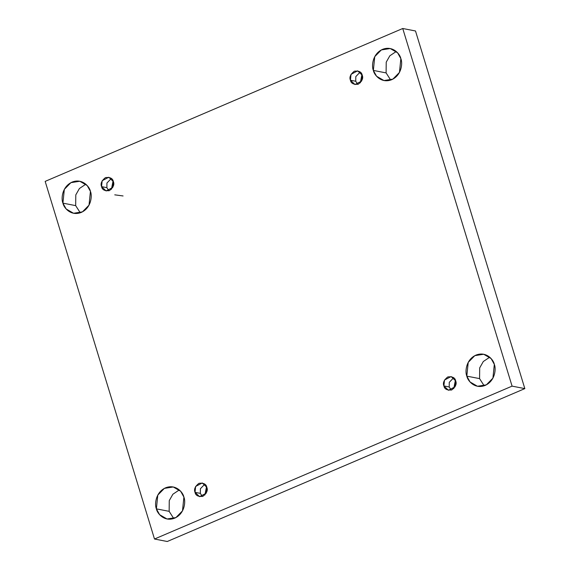 <?xml version="1.0" encoding="UTF-8"?>
<svg xmlns="http://www.w3.org/2000/svg" width="570" height="570" viewBox="0 0 570 570"><rect width="100%" height="100%" fill="white"/><g stroke="black" fill="none" stroke-linecap="round" stroke-linejoin="round"><path stroke-width="0.85" d="M156.387 508.86L159.614 514.682L167.024 518.985L175.909 517.574L182.493 510.863L183.896 497.097C185.806 501.294 184.887 513.563 174.769 518.123C164.53 522.27 157.192 513.527 156.387 508.86C154.484 504.671 155.396 492.395 165.514 487.842C175.752 483.695 183.091 492.437 183.896 497.097L180.676 491.276L173.259 486.972L164.374 488.383L157.79 495.095L156.387 508.86L169.148 511.34L156.387 508.86M173.736 518.515L169.148 511.34L173.736 518.515M466.816 376.136L470.036 381.957L477.453 386.261L486.338 384.85L492.922 378.138L494.325 364.373C496.228 368.569 495.316 380.838 485.198 385.398C474.953 389.545 467.614 380.803 466.816 376.136C464.906 371.946 465.825 359.67 475.943 355.117C486.182 350.97 493.52 359.713 494.325 364.373L491.098 358.551L483.681 354.248L474.803 355.659L468.219 362.37L466.816 376.136L479.57 378.615L466.816 376.136M484.165 385.79L479.57 378.615L484.165 385.79M62.921 203.141L66.141 208.962L73.558 213.273L82.443 211.855L89.027 205.15L90.431 191.385C92.333 195.574 91.421 207.843 81.303 212.403C71.065 216.55 63.726 207.808 62.921 203.141C61.019 198.951 61.931 186.682 72.048 182.122C82.287 177.975 89.625 186.718 90.431 191.385L87.203 185.556L79.793 181.253L70.908 182.664L64.325 189.375L62.921 203.141L75.675 205.628L62.921 203.141M80.27 212.795L75.675 205.628L80.27 212.795M373.35 70.416L376.57 76.237L383.988 80.548L392.865 79.13L399.456 72.426L400.853 58.66C402.762 62.85 401.85 75.119 391.732 79.679C381.487 83.826 374.148 75.083 373.35 70.416C371.441 66.227 372.353 53.958 382.47 49.398C392.716 45.251 400.055 53.993 400.853 58.66L397.632 52.832L390.215 48.528L381.337 49.939L374.754 56.651L373.35 70.416L386.104 72.903L373.35 70.416M390.699 80.071L386.104 72.903L390.699 80.071M360.311 82.828L361.943 74.442L360.311 82.828M350.429 80.22L354.989 84.56L361.615 81.075L362.214 75.176C363.489 78.104 362.185 81.104 358.302 84.189C353.656 84.752 351.027 83.427 350.429 80.22C349.154 77.292 350.457 74.292 354.333 71.207C358.986 70.644 361.615 71.97 362.214 75.176L357.654 70.837L351.027 74.321L350.429 80.22L355.744 81.254L350.429 80.22M357.775 84.381L355.744 81.254L355.801 76.615L360.176 72.048L355.801 76.615L355.744 81.254L357.775 84.381M111.449 189.233L113.081 180.84L111.449 189.233M101.56 186.618L106.12 190.964L112.746 187.48L113.352 181.581C114.62 184.509 113.323 187.509 109.44 190.594C104.787 191.157 102.165 189.831 101.56 186.618C100.291 183.697 101.595 180.697 105.471 177.612C110.124 177.049 112.746 178.367 113.352 181.581L108.792 177.242L102.165 180.719L101.56 186.618L106.875 187.658L101.56 186.618M108.913 190.786L106.875 187.658L106.939 183.02L111.314 178.453L106.939 183.02L106.875 187.658L108.913 190.786M204.915 494.952L206.547 486.559L204.915 494.952M195.033 492.338L199.585 496.677L206.219 493.2L206.817 487.3C208.093 490.221 206.789 493.228 202.906 496.306C198.26 496.876 195.631 495.551 195.033 492.338C193.757 489.416 195.061 486.409 198.937 483.332C203.59 482.769 206.212 484.087 206.817 487.3L202.257 482.961L195.631 486.438L195.033 492.338L200.341 493.371L195.033 492.338M202.379 496.506L200.341 493.371L200.405 488.739L204.78 484.165L200.405 488.739L200.341 493.371L202.379 496.506M453.777 388.548L455.409 380.154L453.777 388.548M443.895 385.933L448.455 390.279L455.081 386.795L455.679 380.895C456.955 383.824 455.651 386.823 451.775 389.909C447.122 390.471 444.5 389.146 443.895 385.933C442.619 383.011 443.923 380.012 447.806 376.927C452.452 376.364 455.081 377.682 455.679 380.895L451.126 376.556L444.493 380.033L443.895 385.933L449.21 386.973L443.895 385.933M451.248 390.101L449.21 386.973L449.274 382.335L453.649 377.768L449.274 382.335L449.21 386.973L451.248 390.101M45.165 181.388L402.741 28.5L415.501 30.979L402.741 28.5L512.081 386.132L524.835 388.612L415.501 30.979L524.835 388.612L512.081 386.132L154.499 539.02L167.259 541.5L524.835 388.612L167.259 541.5L154.499 539.02L45.165 181.388L154.499 539.02L512.081 386.132L402.741 28.5L45.165 181.388M179.301 489.929L172.881 494.233L169.262 500.617L169.148 511.34L169.262 500.617L172.881 494.233L179.301 489.929M489.73 357.205L483.31 361.508L479.691 367.892L479.57 378.615L479.691 367.892L483.31 361.508L489.73 357.205M85.835 184.21L79.415 188.513L75.796 194.897L75.675 205.628L75.796 194.897L79.415 188.513L85.835 184.21M396.264 51.485L389.837 55.789L386.218 62.173L386.104 72.903L386.218 62.173L389.837 55.789L396.264 51.485M114.748 194.833L123.077 195.959"/></g></svg>
